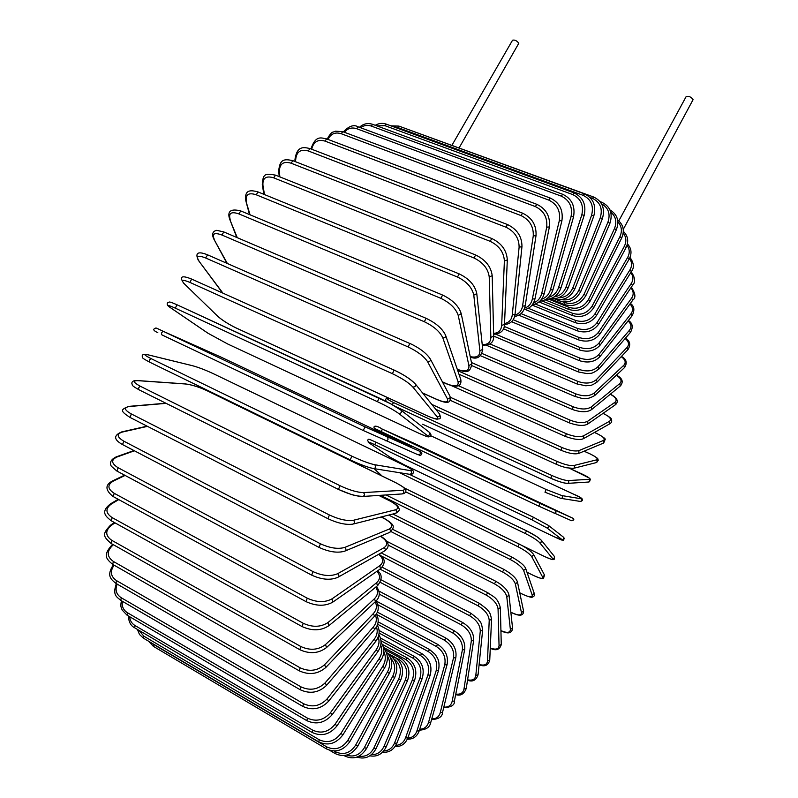 <?xml version="1.0" encoding="UTF-8"?>
<svg xmlns="http://www.w3.org/2000/svg" width="798" height="798" viewBox="0 0 798 798"><rect width="100%" height="100%" fill="white"/><g stroke="black" fill="none" stroke-linecap="round" stroke-linejoin="round"><path stroke-width="1.2" d="M686.011 96.847L686.14 96.608C688.784 95.84 691.088 96.867 693.073 99.67L623.258 229.385M512.416 40.429L512.525 40.239C514.7 39.641 516.795 40.638 518.81 43.252L459.119 147.889M334.143 751.008L335.409 751.756C343.529 755.427 350.292 753.182 355.709 745.023L392.676 676.395C395.908 669.472 395.209 663.328 390.591 657.961M335.409 751.756L335.14 753.551C344.088 757.681 351.629 755.197 357.783 746.11M355.709 745.023L357.783 746.1L394.691 677.532C398.82 667.547 396.835 659.816 388.756 654.35L388.816 654.39M392.676 676.395L394.691 677.532M326.392 748.853L153.416 646.37L153.615 644.445L326.801 746.928L326.462 748.903C335.539 753.073 343.339 750.649 349.863 741.611L389.314 673.462L387.379 672.106C390.421 666.32 390.362 660.834 387.2 655.667M151.81 643.118L153.615 644.445M326.801 746.928C335.07 750.659 342.083 748.454 347.858 740.315L387.379 672.106M347.858 740.315L349.863 741.611M318.701 741.851L143.51 638.21L143.78 636.116L319.2 739.746L318.771 741.891C327.988 746.12 336.028 743.796 342.881 734.898L340.955 733.372L382.821 666.24C385.723 661.233 386.052 656.305 383.808 651.457M139.012 630.37L143.78 636.116M319.2 739.746C327.599 743.537 334.851 741.412 340.955 733.372M382.821 666.24L384.666 667.796C388.646 660.395 388.247 653.801 383.499 647.966M312.118 732.444L134.672 627.807L135.032 625.552L312.706 730.16L312.188 732.484C321.554 736.773 329.803 734.579 336.956 725.921L335.13 724.165L379.08 658.769C381.913 654.29 382.471 649.781 380.736 645.223M129.645 616.714C129.974 620.595 131.77 623.537 135.032 625.552M312.706 730.16C321.255 734.02 328.726 732.015 335.13 724.165M379.08 658.769L380.816 660.545C384.706 654.061 384.776 647.976 381.035 642.31M121.396 600.724C120.199 607.757 121.286 606.759 122.104 609.971L127.052 615.188L127.49 612.764L307.449 718.15L306.841 720.654C316.347 724.983 324.796 722.988 332.197 714.659L330.482 712.674L376.207 649.722C379.06 645.592 379.728 641.353 378.242 637.013M122.393 601.313C121.635 606.29 123.331 610.101 127.49 612.764M307.449 718.15C316.138 722.07 323.808 720.245 330.482 712.674M376.207 649.722L377.843 651.717L332.257 714.579M302.751 706.36L120.757 600.355L121.296 597.782L303.539 703.716L302.831 706.41C312.477 710.779 321.105 709.023 328.696 701.133L327.1 698.898L374.272 639.118C377.195 635.218 377.923 631.158 376.447 626.959M117.176 584.106C114.882 589.872 116.259 594.43 121.296 597.782M303.539 703.716C312.357 707.706 320.217 706.1 327.1 698.898M374.272 639.118L375.768 641.333L328.786 701.013M300.188 689.721L115.929 583.388L116.568 580.655L301.075 686.918L300.277 689.771C310.053 694.19 318.811 692.724 326.542 685.372L325.095 682.898L373.314 627.038C376.377 623.268 377.085 619.318 375.439 615.188M114.114 565.193C109.815 571.368 110.633 576.525 116.568 580.655M301.075 686.918C310.033 690.968 318.033 689.622 325.095 682.898M373.314 627.038L374.671 629.462L326.661 685.223M299.16 670.779L112.668 564.366L113.406 561.483L300.158 667.816L299.25 670.839C309.155 675.298 318.013 674.17 325.813 667.467L324.537 664.754L373.374 613.532C376.646 609.852 377.255 605.951 375.2 601.822M113.416 544.755L112.658 545.383C106.553 551.368 106.802 556.745 113.406 561.483M112.658 545.383L111.6 545.353M300.158 667.816C309.235 671.926 317.355 670.909 324.537 664.754M373.374 613.532L374.561 616.176L325.973 667.288M299.739 649.662L111.072 543.438L111.92 540.416L300.856 646.54L299.839 649.722C309.853 654.22 318.761 653.492 326.562 647.527L325.474 644.585L374.471 598.709C377.983 595.128 378.402 591.268 375.748 587.129M114.952 522.83L111.261 525.443C105.037 530.76 105.256 535.757 111.92 540.416M111.261 525.443L110.174 525.433M300.856 646.54C310.043 650.719 318.252 650.061 325.474 644.585M374.471 598.709L375.479 601.562L326.781 647.318M301.993 626.53L111.231 520.765L112.179 517.623L303.21 623.268L302.093 626.58C312.178 631.128 321.095 630.839 328.836 625.712L327.968 622.54L376.626 582.69C380.397 579.228 380.506 575.418 376.985 571.258M118.762 499.598L111.511 503.927C105.226 508.486 105.446 513.054 112.179 517.623M111.511 503.927L110.393 503.927M303.21 623.268C312.507 627.497 320.756 627.258 327.968 622.54M376.626 582.69L377.424 585.752L329.125 625.482M305.933 601.582L113.176 496.556L114.234 493.314L307.26 598.201L306.043 601.642C316.168 606.221 325.025 606.41 332.636 602.221L332.038 598.839L379.848 565.622C383.898 562.291 383.519 558.51 378.701 554.281M125.116 475.428L113.426 481.024C107.161 484.765 107.431 488.865 114.234 493.314M113.426 481.024L112.319 481.024M307.26 598.201C316.646 602.49 324.896 602.709 332.038 598.839M379.848 565.622L380.397 568.874L333.005 601.971M311.579 575.089L116.947 471.069L118.114 467.728L313.006 571.597L311.689 575.149C321.794 579.747 330.552 580.465 337.953 577.283C339.28 576.276 339.18 575.079 337.654 573.702L384.107 547.657C388.476 544.455 387.249 540.665 380.427 536.256M134.423 450.79L117.057 456.985C110.882 459.828 111.231 463.419 118.114 467.728M117.057 456.985L115.979 456.955M313.006 571.597C322.462 575.947 330.681 576.645 337.654 573.702M384.107 547.657C385.574 548.954 385.663 550.101 384.367 551.079L338.422 577.024M318.891 547.328L122.543 444.576L123.8 441.164L320.407 543.757L319.001 547.388C329.035 551.997 337.624 553.253 344.756 551.159C346.352 550.181 346.372 548.934 344.816 547.408L389.384 528.984C393.723 526.381 391.928 522.86 383.988 518.431L381.125 516.994M147.49 426.361L122.383 432.047C116.368 433.952 116.837 436.995 123.8 441.164M122.383 432.047L121.386 431.987M320.407 543.757C329.923 548.146 338.063 549.363 344.816 547.408M383.988 518.431L384.526 518.71M389.384 528.984C390.89 530.421 390.86 531.608 389.314 532.545L345.325 550.919M130.224 417.404L131.271 413.913L329.414 514.989L327.928 518.69C337.833 523.288 346.182 525.094 352.965 524.116C354.881 523.249 355.04 521.962 353.434 520.266L395.628 509.782C399.688 508.127 397.703 505.144 389.693 500.835L378.781 495.428M166.164 403.359L129.366 406.511C123.59 407.439 124.229 409.913 131.271 413.913M129.366 406.511L128.498 406.411M329.414 514.989C338.98 519.428 346.98 521.184 353.434 520.266M395.628 509.782C397.165 511.388 397.015 512.615 395.17 513.443L353.624 523.947M139.191 389.833L139.012 389.803C138.194 388.387 138.672 387.22 140.448 386.312L339.938 485.673L338.522 489.413C348.098 493.892 355.928 496.196 362.033 496.316M339.938 485.673C349.524 490.142 357.354 492.446 363.449 492.595L402.791 490.281C406.501 489.583 404.317 487.139 396.237 482.97L206.712 390.571C198.772 386.92 191.66 384.726 185.365 383.978L137.954 380.666C132.488 380.606 133.326 382.481 140.448 386.312M137.954 380.666L137.266 380.536M185.365 383.978L184.707 383.848M402.791 490.281C404.347 492.097 404.047 493.314 401.893 493.952L363.21 496.426M363.449 492.595C365.065 494.511 364.756 495.797 362.511 496.466C363.419 496.815 356.616 496.166 351.07 494.411L338.372 489.403M350.063 459.798L149.725 362.192C148.907 360.646 149.406 359.489 151.241 358.701L351.848 456.147L350.262 459.897C359.848 464.406 367.479 467.259 373.155 468.466M351.848 456.147C361.434 460.646 369.065 463.508 374.731 464.735L410.78 470.68C414.112 470.95 411.698 469.064 403.549 465.025L213.395 373.713C205.465 370.023 198.522 367.359 192.567 365.733L148.059 354.831C142.972 353.763 144.029 355.06 151.241 358.701M350.093 459.828L149.725 362.192C139.969 356.945 143.421 358.332 142.204 356.237C142.094 354.402 144.019 353.913 147.969 354.791L192.478 365.693C198.483 367.339 205.475 370.023 213.435 373.723L213.585 373.803M410.78 470.68C412.327 472.725 411.878 473.922 409.434 474.271L373.943 468.626M374.731 464.735C376.337 466.89 375.868 468.147 373.304 468.526C367.539 467.299 359.838 464.416 350.212 459.887M161.874 334.871C161.126 333.235 161.655 332.078 163.45 331.409L365.005 426.82L363.27 430.521L161.874 334.871M365.005 426.82L411.559 447.209L220.916 357.065L163.51 331.429M419.539 451.199L419.698 451.289C420.995 453.464 420.396 454.591 417.903 454.69L363.27 430.521M387.15 437.045L387.329 437.134C388.666 439.419 388.028 440.616 385.424 440.725M170.154 307.469L207.999 333.235L227.53 343.908L418.461 433.055C426.731 436.825 429.643 437.623 427.199 435.469L398.701 413.464C394.032 410.132 386.92 406.202 377.374 401.663L175.321 308.168L176.947 304.746L379.07 397.973M175.321 308.168C167.959 304.866 166.353 304.716 170.513 307.719M400.546 409.863C395.888 406.511 388.786 402.571 379.23 398.042L377.374 401.663M418.581 433.115L227.53 343.908M429.134 432.157L429.364 432.346C430.252 434.471 429.533 435.518 427.199 435.469M400.746 409.973L400.995 410.162C401.903 412.396 401.145 413.494 398.701 413.464M414.751 383.529C410.651 379.18 403.848 374.731 394.352 370.202L191.62 279.071C181.645 275.031 179.031 276.447 183.789 283.32L217.595 316.128C222.253 320.277 228.507 324.257 236.358 328.058L427.499 415.938C435.818 419.558 439.01 419.828 437.065 416.756L412.805 386.99C408.696 382.661 401.883 378.222 392.387 373.683L189.944 282.422L191.62 279.071L394.013 370.053M189.944 282.422C182.503 279.31 180.597 279.709 184.208 283.619M412.805 386.99C415.08 387.14 415.948 386.162 415.389 384.047C411.11 379.409 404.017 374.751 394.142 370.063L392.387 373.683M183.899 283.42L217.595 316.128M427.668 416.047C438.182 420.426 436.905 418.9 438.93 418.87C440.626 418.97 440.815 417.324 439.508 413.953C440.047 415.977 439.229 416.915 437.065 416.756M422.561 392.935L436.975 399.459C445.344 402.94 448.805 402.701 447.379 398.761L427.558 361.654C424.037 356.377 417.554 351.469 408.107 346.931L205.555 257.944L207.6 254.941M410.152 343.629L207.261 254.692C197.844 251.011 194.862 252.876 198.323 260.288L222.911 293.135M205.555 257.944C198.044 255.011 195.809 255.929 198.842 260.707M427.558 361.654C429.683 361.883 430.611 361.025 430.341 359.06C426.681 353.384 419.858 348.167 409.883 343.409L408.107 346.931M437.184 399.638C448.975 404.606 450.92 402.411 450.012 396.287C450.281 398.172 449.404 398.99 447.379 398.761M442.381 381.833L446.77 383.798C455.179 387.13 458.94 386.422 458.032 381.663L442.77 337.734C439.848 331.579 433.703 326.242 424.337 321.724L221.944 235.031L223.799 231.939M426.222 318.362L223.669 231.879L216.677 230.333C212.677 231.24 211.669 234.023 213.635 238.692L227.35 263.49M221.944 235.031C214.373 232.258 211.809 233.654 214.233 239.22M442.77 337.734C444.765 338.023 445.733 337.275 445.673 335.499C442.651 328.856 436.127 323.13 426.112 318.312L424.337 321.724M445.673 335.499L460.795 379.519C461.862 386.451 457.274 387.968 447.02 384.057L446.77 383.798M460.795 379.519C460.855 381.235 459.937 381.953 458.032 381.663M457.284 369.304C465.443 372.247 469.314 371.03 468.905 365.644L458.242 315.499C455.927 308.557 450.132 302.841 440.855 298.342L238.901 213.904L240.767 210.941M442.73 295.11L240.627 210.881C230.871 208.487 227.171 211.121 229.535 218.792L237.285 237.694M238.901 213.904C231.28 211.29 228.368 213.126 230.173 219.39M458.242 315.499L461.204 313.604C458.82 306.083 452.626 299.908 442.621 295.061L440.855 298.342M461.234 313.744L471.728 363.798L468.905 365.644M470.231 356.646C476.775 357.973 479.997 356.038 479.887 350.841L473.793 295.17C472.087 287.539 466.64 281.485 457.463 277.026L256.218 194.782L258.073 191.959M459.319 273.943L257.944 191.909C252.776 190.622 243.959 188.109 245.824 200.757L250.073 214.812M256.218 194.782C248.557 192.318 245.305 194.532 246.482 201.415M473.793 295.17L476.775 293.594C475.01 285.295 469.154 278.731 459.209 273.894L457.463 277.026M476.795 293.754L482.73 349.295L479.887 350.841M482.221 344.536C487.787 344.826 490.66 342.452 490.84 337.404L489.234 276.936C488.117 268.717 483.019 262.392 473.952 257.963L273.684 177.834L275.51 175.161M475.768 255.041L275.39 175.111C265.106 173.296 262.931 173.545 262.283 184.767L262.951 185.445L264.487 194.572M273.684 177.834C265.983 175.51 262.402 178.044 262.951 185.445M489.234 276.936L492.196 275.669C491.049 266.692 485.533 259.809 475.668 255.001L473.952 257.963M492.196 275.829L493.683 336.138L490.84 337.404M493.613 333.414C498.541 333.015 501.224 330.352 501.663 325.434L504.386 260.936C503.837 252.228 499.089 245.684 490.152 241.305L291.09 163.191L292.886 160.677M491.917 238.552L292.766 160.637C284.657 158.942 279.779 158.632 278.731 170.932L279.41 171.61L279.849 176.897M291.09 163.191C283.37 160.977 279.47 163.79 279.41 171.61M504.386 260.936L507.309 259.958C506.75 250.412 501.583 243.27 491.817 238.512L490.152 241.305M507.309 260.108L504.486 324.437L501.663 325.434M504.516 323.549C509.014 322.641 511.598 319.799 512.256 315.011L519.109 247.27C519.099 238.193 514.68 231.48 505.862 227.151L308.247 150.932L310.003 148.588M294.981 159.251L295.689 161.775M308.247 150.932C300.517 148.817 296.317 151.839 295.669 159.989M507.578 224.577L505.862 227.151M504.476 324.616C510.65 323.898 514.171 320.457 515.029 314.272L512.256 315.011M295.001 161.505L294.981 159.331C297.095 145.416 303.839 147.261 309.893 148.538L507.488 224.547C517.134 229.235 521.962 236.577 521.972 246.562L519.109 247.27M514.919 315.07C519.129 313.823 521.663 310.871 522.52 306.203L533.254 235.999C533.742 226.652 529.643 219.839 520.964 215.56L324.995 141.096L326.691 138.912M324.995 141.096C317.843 139.091 313.415 141.805 311.699 149.236M522.61 213.176L520.964 215.56M514.64 316.407C520.296 315.599 523.827 312.028 525.224 305.704L522.52 306.203M310.961 148.947C315.878 134.084 322.103 138.403 326.582 138.872L522.53 213.146C532.057 217.754 536.555 225.226 536.027 235.55L533.254 235.999M524.635 308.148C528.735 306.701 531.308 303.669 532.356 299.041L546.69 227.151C547.637 217.625 543.847 210.762 535.298 206.552L341.155 133.685L342.801 131.68M341.155 133.685C335.19 131.879 330.811 133.785 328.018 139.421M536.884 204.348L535.298 206.552M523.977 309.764C529.752 308.706 533.423 305.045 534.989 298.781L532.356 299.041M327.15 139.091C332.317 130.034 332.567 133.007 335.32 131.191L342.701 131.64L536.795 204.308C546.201 208.847 550.391 216.388 549.373 226.951L546.69 227.151M533.563 302.871C537.722 301.325 540.436 298.223 541.682 293.554L559.318 220.697C560.685 211.101 557.174 204.228 548.765 200.089L356.616 128.687L358.192 126.852M356.616 128.687C351.738 127.111 347.669 128.308 344.387 132.278M550.281 198.064L548.765 200.089M532.396 304.716C538.401 303.689 542.351 299.958 544.236 293.514L541.682 293.554M343.369 131.899C348.896 126.024 353.803 124.328 358.093 126.822L550.201 198.034C559.468 202.493 563.368 210.054 561.912 220.737L559.318 220.697M541.563 299.27C545.992 297.754 548.954 294.572 550.45 289.734L571.049 216.617C572.794 207.031 569.543 200.208 561.273 196.128L371.24 126.044L372.746 124.378M371.24 126.044C367.409 124.737 363.888 125.316 360.646 127.77M562.71 194.283L561.273 196.128M539.757 301.275C546.231 300.487 550.61 296.696 552.904 289.913L550.45 289.734M359.419 127.311C363.369 123.71 367.778 122.722 372.646 124.338L562.63 194.263C571.777 198.632 575.408 206.173 573.533 216.876L571.049 216.617M548.495 297.345C553.393 295.978 556.755 292.716 558.58 287.549L581.822 214.822C583.897 205.335 580.874 198.592 572.755 194.582L384.925 125.665L386.362 124.169M384.925 125.665L376.796 125.875M574.101 192.917L572.755 194.582M545.892 299.31C553.084 299.08 558.101 295.29 560.944 287.938L558.58 287.549M560.944 287.938L584.186 215.32L581.822 214.822M554.141 296.956C559.797 296.008 563.757 292.686 566.041 286.981L591.577 215.241C593.941 205.924 591.128 199.301 583.148 195.36L397.613 127.471L398.97 126.124M397.613 127.471L393.534 126.792M584.415 193.864L583.148 195.36M550.69 298.582C558.819 299.38 564.685 295.709 568.296 287.569L566.041 286.981M568.296 287.569L593.822 215.919L591.577 215.241M558.361 297.844C565.034 297.734 569.832 294.442 572.774 287.968L600.276 217.754C602.879 208.677 600.256 202.203 592.415 198.333L590.001 197.455M593.602 197.006L592.415 198.333M554.211 298.741C563.328 301.235 570.231 297.903 574.929 288.746L572.774 287.968M574.929 288.746L602.41 218.602L600.276 217.754M561.243 299.599C569.024 300.966 574.869 297.913 578.769 290.452L607.906 222.243C610.64 214.014 608.515 207.859 601.542 203.789M601.642 202.203L600.884 202.732M578.769 290.452L580.814 291.41C575.807 300.427 568.745 303.599 559.607 300.936L559.478 299.699M580.814 291.39L609.921 223.28L607.906 222.243M562.77 301.814L564.735 302.602C572.984 304.966 579.408 302.213 583.996 294.362L614.45 228.597C617.073 221.914 615.837 216.408 610.729 212.078M583.996 294.362L585.922 295.489C580.764 304.188 573.652 307.21 564.585 304.557L564.735 302.602M585.941 295.459L616.345 229.794L614.45 228.597M548.575 299.11L569.064 307.38C577.253 309.744 583.717 307.16 588.435 299.619L619.916 236.677C622.39 231.091 621.712 226.183 617.881 221.964M588.435 299.619L590.261 300.906C584.984 309.235 577.842 312.078 568.844 309.434L569.064 307.38M590.281 300.856L621.692 238.023L619.916 236.677M541.992 300.906L572.655 313.335C580.794 315.719 587.278 313.315 592.096 306.133L624.305 246.343C626.669 241.505 626.31 237.086 623.228 233.096M623.368 231.37C628.066 235.969 628.934 241.455 625.961 247.829L624.305 246.343M572.655 313.335L572.375 315.489C581.313 318.123 588.455 315.489 593.802 307.579L592.096 306.133M535.259 304.008L575.528 320.397C583.597 322.801 590.081 320.616 594.969 313.833L627.637 257.455C629.951 253.116 629.752 249.066 627.048 245.285M594.969 313.833L596.555 315.419C591.168 322.871 584.046 325.285 575.178 322.631L575.528 320.397M596.605 315.34L629.173 259.081L627.637 257.455M528.326 308.287L577.662 328.487C585.672 330.921 592.146 328.966 597.064 322.621L629.941 269.894C632.235 265.884 632.096 262.083 629.502 258.482M597.064 322.621L598.54 324.347C593.143 331.31 586.051 333.464 577.243 330.801L577.662 328.487M598.6 324.247L631.358 271.639L629.941 269.894M521.044 313.604L579.079 337.514C587.029 339.988 593.463 338.282 598.39 332.397L631.238 283.529C633.562 279.739 633.393 276.118 630.729 272.647M598.39 332.397L599.747 334.252C594.39 340.706 587.338 342.591 578.59 339.898L579.079 337.514M599.817 334.133L632.525 285.385L631.238 283.529M513.174 319.749L579.777 347.399C587.667 349.923 594.061 348.487 598.959 343.09L631.557 298.223C633.911 294.652 633.682 291.19 630.879 287.849M598.959 343.09L600.186 345.065C594.899 350.98 587.907 352.576 579.228 349.853L579.777 347.399M600.286 344.926L632.734 300.188L631.557 298.223M504.236 326.442L579.787 358.063C587.607 360.636 593.941 359.479 598.799 354.591L630.939 313.853C633.323 310.492 633.004 307.2 629.981 303.978M598.799 354.591L599.897 356.686C594.69 362.033 587.787 363.329 579.168 360.576L579.787 358.063M600.016 356.536L631.986 315.928L630.939 313.853M495.648 334.163L579.119 369.414C586.869 372.048 593.133 371.18 597.911 366.811L629.413 330.312C631.817 327.17 631.368 324.028 628.076 320.896M597.911 366.811L598.879 369.025C590.68 375.08 590.839 372.736 587.109 373.624L578.43 371.978L579.119 369.414M599.029 368.856L630.34 332.487L629.413 330.312M489.852 343.888L577.782 381.374C585.473 384.067 591.657 383.499 596.335 379.678L627.029 347.489C629.442 344.546 628.824 341.554 625.163 338.502M596.335 379.678L597.163 382.003C589.393 387.19 589.752 385.035 585.862 385.793L577.034 383.978L577.782 381.374M597.343 381.813L627.817 349.753L627.029 347.489M482.172 353.544L575.807 393.863C583.438 396.616 589.532 396.357 594.081 393.095L623.807 365.265C626.24 362.541 625.383 359.679 621.233 356.676M594.081 393.095L594.769 395.519C584.615 401.234 581.951 397.923 574.999 396.496L575.807 393.863M594.989 395.309L624.455 367.629L623.807 365.265M471.458 362.521L573.213 406.8C580.784 409.623 586.779 409.683 591.188 406.98L619.787 383.559C622.231 381.045 621.073 378.292 616.285 375.299M591.188 406.98L591.717 409.504C587.348 412.466 580.894 412.456 572.346 409.464L573.213 406.8M591.976 409.284L620.285 386.013L619.787 383.559M457.773 370.721L570.031 420.107C577.543 423 583.428 423.379 587.677 421.244L615.019 402.252C617.462 399.948 615.866 397.284 610.251 394.262M569.343 422.721L570.031 420.107M569.104 422.79C577.882 425.863 584.186 426.222 588.016 423.868L587.677 421.244M588.345 423.638L615.338 404.795L615.019 402.252M458.521 385.763L566.281 433.703C573.742 436.676 579.508 437.384 583.577 435.818L609.522 421.264C611.906 419.229 609.842 416.656 603.318 413.534L603.009 413.404M565.483 436.366L566.281 433.703M565.293 436.406C574.301 439.598 580.435 440.306 583.707 438.531L583.577 435.818M584.096 438.301L609.642 423.888L609.522 421.264M450.471 397.344L561.991 447.518C569.393 450.571 575.039 451.598 578.909 450.611L603.348 440.506C605.552 439 603.408 436.696 596.914 433.603L594.4 432.486M561.094 450.212L561.991 447.518M560.954 450.232C568.775 453.434 574.72 454.491 578.799 453.394L578.909 450.611M579.268 453.204L603.238 443.189L603.348 440.506M431.808 404.406L557.184 461.473C564.545 464.606 570.051 465.972 573.722 465.553L596.525 459.887C598.54 458.91 596.315 456.875 589.842 453.803L584.046 451.199M556.196 464.187L557.184 461.473M556.106 464.187C559.747 465.643 559.288 465.833 566.43 467.758L573.333 468.376C574.839 467.718 574.969 466.77 573.722 465.553M573.852 468.246L596.395 462.571L597.383 461.184L596.525 459.887M388.257 398.092L388.816 398.182C386.013 398.232 387.579 399.688 393.524 402.561L551.897 475.498C559.208 478.72 564.585 480.406 568.026 480.576L589.084 479.339C590.899 478.87 588.575 477.114 582.111 474.042L569.632 468.356M550.69 478.152L395.369 406.471M566.949 483.279C563.508 483.129 558.131 481.443 550.82 478.211L551.897 475.498M392.237 404.666L393.524 402.561M550.77 478.211C556.396 481.094 566.789 483.907 567.318 483.389C569.054 482.9 569.283 481.952 568.026 480.576M567.857 483.359L588.405 482.042C590.081 481.563 590.311 480.665 589.084 479.339M430.73 435.738L546.161 489.513L561.862 495.588L581.074 498.75C582.67 498.81 580.236 497.314 573.782 494.261L422.731 424.277M422.651 424.237L573.782 494.261M573.842 494.281L573.792 494.261C587.438 499.738 581.183 501.074 580.715 501.453M383.718 416.835L386.93 418.342M560.695 498.281L544.984 492.226L546.161 489.513M544.984 492.226L560.814 498.331C562.77 498.072 563.119 497.164 561.862 495.588M561.303 498.411L580.076 501.393C581.961 501.144 582.291 500.266 581.074 498.75M414.192 443.359L382.372 429.154L539.997 503.458L572.515 518.072L414.192 443.359M572.515 518.072L572.645 518.141C573.672 519.767 573.233 520.605 571.338 520.645L538.76 506.151L375.778 428.995M381.185 431.698L382.372 429.154M538.76 506.151L539.997 503.458L382.352 429.144C372.726 422.85 372.756 428.396 375.698 428.955M554.021 513.204C555.987 513.154 556.445 512.286 555.388 510.6L555.258 510.521M389.793 457.025L403.838 464.596L389.863 457.064L368.935 442.82C366.841 441.264 368.776 441.893 374.761 444.686L532.136 519.907L546.939 527.947L562.211 539.747C563.338 540.815 560.675 539.827 554.201 536.775L403.828 464.596L554.201 536.775L563.617 540.256L563.607 537.283M389.863 457.064L368.866 442.78M374.761 444.686L375.978 442.162L533.393 517.234L548.246 525.313M368.935 442.82L367.449 440.087C369.624 439.459 366.053 437.793 375.978 442.162L533.403 517.234L548.396 525.393M532.136 519.907L533.403 517.234M546.939 527.947C548.775 528.027 549.323 527.229 548.585 525.543L563.787 537.423C564.505 539.049 563.986 539.827 562.211 539.747M374.282 468.685L382.052 476.007M380.417 474.65L374.192 468.665M522.381 545.712L544.206 556.356C550.69 559.418 553.493 560.156 552.625 558.57L539.498 542.47C537.094 540.037 532.316 537.034 525.164 533.443L526.54 530.84C533.692 534.421 538.47 537.433 540.864 539.867M409.204 474.231L526.421 530.78M544.206 556.356L544.306 556.405C555.288 561.194 552.495 559.328 554.351 559.179L554.41 556.465L541.353 540.276L541.263 542.061L539.498 542.47M525.164 533.443L399.519 472.695M552.625 558.57L554.331 558.191L554.41 556.465M404.387 488.067L519.119 544.046M526.979 572.216L533.902 575.657M533.752 575.577C540.266 578.64 543.219 579.129 542.6 577.044L531.717 556.665C529.613 553.692 524.994 550.351 517.862 546.67L405.743 491.847M517.862 546.67L519.299 544.126M531.717 556.665L533.742 554.71C531.578 551.478 526.73 547.927 519.199 544.046L404.317 487.987M542.6 577.044L544.545 575.149L533.742 554.71M519.727 592.754L523.079 594.45M522.87 594.34C529.423 597.413 532.525 597.652 532.196 595.069L523.648 570.49C521.842 566.959 517.393 563.308 510.291 559.518L380.447 495.329M510.291 559.518L511.777 557.064M523.648 570.49L525.782 568.735C524.655 565.563 519.947 561.622 511.658 556.934L386.052 494.969M532.196 595.069L534.241 593.383L525.782 568.735M510.85 612.176L511.877 612.704M511.618 612.575C518.211 615.657 521.483 615.657 521.433 612.575L515.328 583.847C513.832 579.777 509.543 575.807 502.461 571.927L388.706 515.079M502.461 571.927L503.997 569.563M515.328 583.847L517.533 582.301C516.476 578.321 511.917 574.021 503.867 569.383L392.865 514.022M521.433 612.575L523.568 611.078L517.553 582.42M500.925 630.62C507.059 633.243 510.211 632.854 510.371 629.472L506.78 596.665C505.613 592.076 501.503 587.797 494.431 583.817L391.06 531.618M494.431 583.817L495.907 581.343M506.78 596.665L509.044 595.308C508.127 590.57 503.728 585.902 495.867 581.323L392.865 529.413M510.371 629.472L512.555 628.146L509.054 595.448M490.281 648.046C495.797 650.001 498.72 649.203 499.049 645.662L498.062 608.874C497.234 603.777 493.294 599.198 486.241 595.118L388.197 545.104M486.241 595.118L487.738 592.695M498.062 608.874L500.366 607.687C497.373 596.904 493.354 597.014 487.688 592.675L386.811 541.313M499.049 645.662L501.264 644.505L500.366 607.847M479.119 664.455C484.216 665.871 487.009 664.744 487.498 661.063L489.214 620.385C488.725 614.799 484.965 609.921 477.922 605.752L381.304 555.987M477.922 605.752L479.438 603.388M489.214 620.385L491.538 619.378C489.892 610.52 488.635 612.126 486.561 608.804L479.399 603.368L381.185 552.874M487.498 661.063L489.753 660.056L491.528 619.537M467.588 679.816C472.386 680.794 475.119 679.377 475.798 675.557L480.286 631.138C480.147 625.083 476.566 619.916 469.523 615.647L380.028 569.124M469.523 615.647L471.059 613.353M480.286 631.138L482.62 630.29C481.354 620.475 479.798 622.071 477.942 618.789L471.01 613.323L382.252 567.278M475.798 675.557L478.072 674.709L482.61 630.44M455.788 694.061C460.396 694.679 463.129 693.013 463.977 689.063L471.319 641.033C471.538 634.53 468.137 629.093 461.104 624.734L380.267 582.35M461.104 624.734L462.65 622.51M471.319 641.033L473.663 640.355C473.992 633.253 470.311 627.298 462.601 622.48L381.095 579.827M463.977 689.063L466.271 688.365L473.643 640.495M443.818 707.108C448.316 707.427 451.079 705.552 452.117 701.472L462.371 650.011C462.96 643.078 459.738 637.383 452.695 632.934L379.19 594.081M452.695 632.934L454.252 630.789M462.371 650.011L464.715 649.492C465.424 641.911 461.912 635.667 454.202 630.759L378.831 590.999M452.117 701.472L454.411 700.923L464.685 649.622M431.768 718.868C436.207 718.938 439.04 716.873 440.267 712.664L453.503 657.971C454.451 650.649 451.409 644.714 444.366 640.176L377.793 604.724M444.366 640.176L445.922 638.111M453.503 657.971L455.838 657.612C456.925 649.582 453.603 643.068 445.873 638.081L376.077 600.984C379.319 606.67 378.88 611.667 374.731 615.996M440.267 712.664L442.571 712.265L455.808 657.742M419.718 729.242C424.167 729.103 427.09 726.868 428.506 722.529L444.755 664.844C446.082 657.163 443.219 651.008 436.167 646.38L376.596 614.45M436.167 646.38L437.713 644.405M444.755 664.844L447.079 664.664C448.546 656.205 445.414 649.442 437.663 644.385L377.304 612.086M428.506 722.529L430.8 722.3L447.05 664.774M407.758 738.13C412.247 737.821 415.299 735.427 416.905 730.958L436.207 670.549C437.903 662.549 435.209 656.195 428.147 651.487L377.624 624.245M428.147 651.487L429.693 649.612M436.207 670.549L438.511 670.539C439.399 665.442 439.09 661.362 437.583 658.3L435.299 654.47L429.643 649.582L378.122 621.851M416.905 730.958L419.189 730.888L438.471 670.639M395.798 745.402C400.446 745.033 403.698 742.509 405.554 737.841L427.918 675.018C429.972 666.739 427.459 660.205 420.376 655.427L379.11 633.063M420.376 655.427L421.913 653.652M427.918 675.018L430.182 675.188C432.436 666.011 429.663 658.819 421.853 653.622L379.05 630.47M405.554 737.841L407.828 737.941L430.152 675.268M383.718 750.978C388.746 750.699 392.347 748.055 394.531 743.048L419.938 678.17C422.361 669.662 420.017 662.978 412.915 658.141L380.955 640.744M412.915 658.141L414.431 656.475M419.938 678.17L422.182 678.519C424.815 669.053 422.212 661.692 414.371 656.445L380.387 637.971M394.531 743.048L396.776 743.337L422.152 678.589M371.499 754.659C377.135 754.748 381.274 752.025 383.928 746.479L412.357 679.946C415.13 671.258 412.955 664.455 405.833 659.557L383.339 647.278M405.833 659.557L407.309 658.001M412.357 679.946L414.551 680.485C417.583 670.789 415.15 663.278 407.249 657.971L382.252 644.335M383.928 746.479L386.152 746.948L414.531 680.534M359.07 756.195C365.564 757.073 370.491 754.349 373.863 748.015L405.244 680.275C408.357 671.467 406.332 664.584 399.18 659.627L395.259 657.482M399.18 659.627L400.626 658.19M405.244 680.275L407.389 681.003C410.79 671.138 408.516 663.527 400.566 658.16L384.706 649.492M373.863 748.015L376.038 748.684L407.369 681.043M344.507 755.507L344.686 755.935C353.494 759.995 360.786 757.511 366.541 748.464M346.531 755.127C354.033 757.482 359.998 754.958 364.417 747.566L398.651 679.098C402.012 670.679 400.377 663.886 393.763 658.739M393.195 658.021L394.441 657.003M398.651 679.098L400.736 680.036C404.516 670.071 402.392 662.38 394.382 656.963L387.569 653.233M364.417 747.566L366.551 748.434L400.736 680.056M329.664 750.31L335.07 753.512M153.336 646.32L148.508 641.163M386.013 651.786C392.307 657.632 393.414 664.844 389.324 673.432M143.421 638.151L139.5 634.49L137.406 629.423M342.901 734.868L384.666 667.796M134.583 627.757C130.722 625.782 128.668 621.861 128.438 615.996M336.995 725.861L380.816 660.545M127.052 615.188L306.761 720.614M378.89 634.719C382.033 640.136 381.703 645.762 377.903 651.617M120.648 600.295C117.126 596.944 112.179 595.777 116.328 583.617M377.274 625.243C380.167 630.35 379.698 635.677 375.868 641.213M115.82 583.328C110.942 579.228 106.194 575.807 113.386 564.785M376.317 613.961C379.23 619.288 378.731 624.405 374.801 629.313M112.548 564.306C106.044 558.7 102.872 555.328 111.74 545.234L112.767 544.396M110.952 543.368C103.102 536.266 101.954 534.361 110.353 525.313L114.333 522.49M376.447 586.55C380.417 592.066 380.167 597.004 375.698 601.353M111.102 520.695C106.673 516.964 99.491 512.296 110.613 503.797L118.184 499.289M377.544 570.859C382.302 574.201 382.352 579.079 377.713 585.513M113.047 496.486C105.087 490.072 104.937 484.875 112.598 480.895L124.588 475.159M379.12 554.041C381.843 557.074 388.097 559.907 380.756 568.615M116.807 471L111.271 466.172C109.366 462.501 111.042 459.389 116.308 456.835L133.964 450.551M380.726 536.126C389.015 541.563 390.382 546.46 384.826 550.82M122.403 444.496C113.625 439.588 113.406 435.389 121.755 431.898L147.111 426.172M389.873 532.306C394.86 526.929 395.399 525.184 384.277 518.401L381.354 516.934M327.808 518.63L129.914 417.374C120.159 410.91 120.229 409.703 128.897 406.372L165.874 403.219M395.838 513.264C399 511.199 400.037 509.603 398.95 508.486C397.673 506.8 399.908 506.54 389.893 500.835L378.95 495.418M338.252 489.344L139.012 389.803C130.174 384.726 132.927 385.544 131.8 383.289C131.989 381.205 133.944 380.297 137.675 380.566L185.086 383.878C191.54 384.656 198.792 386.89 206.852 390.601L396.347 482.98C408.676 490.012 403.938 488.256 405.853 490.451C406.122 492.166 405.045 493.314 402.621 493.892M410.122 474.361C412.327 474.461 413.444 473.573 413.474 471.688C413.583 470.551 410.282 468.336 403.579 465.035L213.435 373.723M418.711 454.84C420.835 456.745 423.997 452.705 419.698 451.289L364.955 426.8L163.45 331.409C152.568 326.262 157.316 328.357 154.652 328.527C152.827 329.544 153.894 330.921 157.824 332.646M418.571 433.115C431.648 438.75 427.11 436.406 429.992 436.496C431.429 435.439 431.219 434.052 429.364 432.346L400.995 410.162L390.362 403.638L176.947 304.746C167.879 300.806 169.984 302.153 167.76 302.671C166.493 304.138 167.311 305.754 170.233 307.539M207.729 333.075L170.423 307.669M207.909 333.195L227.55 343.918M217.295 315.928C222.113 320.227 228.497 324.287 236.447 328.138M427.568 415.997L236.567 328.187M415.389 384.047L439.508 413.953M222.612 293.006L198.323 260.288M437.095 399.599L422.661 393.065M430.341 359.06L450.012 396.287M226.961 263.32L213.635 238.692M446.93 384.018L442.481 382.033M236.816 237.495L229.535 218.792M457.384 369.594C462.96 370.831 469.962 375.728 471.758 363.938M249.525 214.592L245.824 200.757M470.321 357.075C476.965 359.758 481.104 357.215 482.75 349.454M263.899 194.333L262.283 184.767M482.281 345.145C490.032 345.474 493.832 342.532 493.683 336.307M279.21 176.637L278.731 170.932M493.633 334.242C500.725 333.754 504.336 330.532 504.476 324.587M521.952 246.702L515.029 314.272M536.017 235.669L525.224 305.704M549.363 227.041L534.989 298.781M561.892 220.807L544.236 293.514M573.523 216.926L552.904 289.913M584.196 215.29C586.43 204.667 583.039 197.196 574.031 192.897L386.272 124.139C382.501 122.832 378.821 123.221 375.23 125.296M593.832 215.909C596.395 205.435 593.233 198.084 584.345 193.844L398.88 126.094L390.95 125.845M602.42 218.602C605.253 208.368 602.3 201.166 593.532 196.976L408.327 129.535M600.056 201.615L601.582 202.173C610.231 206.313 613.014 213.345 609.921 223.28M559.538 300.916L554.171 298.751M564.525 304.537L550.171 298.741M616.345 229.794C619.517 220.996 617.383 214.373 609.941 209.914M568.784 309.415L545.004 299.799M621.692 238.023C624.764 230.642 623.408 224.617 617.622 219.959M451.957 145.276L512.525 40.239M618.799 220.896L686.14 96.608M625.961 247.829L593.842 307.509M572.316 315.469L538.979 301.933M575.119 322.611L532.116 305.075M629.223 258.991C632.076 253.335 631.477 248.308 627.428 243.909M577.193 330.781L525.293 309.494M631.358 271.639C634.41 267.769 633.961 263.031 630.001 257.415M578.54 339.878L518.71 315.17M632.615 285.265C635.677 282.193 635.218 277.714 631.238 271.829M579.178 349.833L511.538 321.694M632.834 300.048C635.996 297.774 635.497 293.474 631.328 287.18M579.119 360.546L503.448 328.806M632.116 315.769C634.909 310.173 634.33 306.063 630.37 303.44M578.38 371.958L493.683 336.098M630.49 332.317C633.343 327.12 632.644 323.18 628.405 320.477M576.984 383.958L486.231 345.175M627.996 349.564C630.899 344.696 630.041 340.906 625.433 338.192M574.949 396.476L480.586 355.748M624.674 367.429C627.457 362.631 626.38 358.97 621.452 356.447M572.296 409.444L471.927 365.664M620.545 385.793C623.677 381.733 622.31 378.182 616.455 375.15M569.064 422.77L458.98 374.232M615.657 404.566C618.939 401.264 617.183 397.793 610.37 394.152M603.098 413.334L603.478 413.504C609.363 416.736 611.976 418.711 611.298 419.419C612.136 421.085 611.717 422.501 610.031 423.658M565.253 436.386L451.558 385.693M594.46 432.456L597.034 433.583C603.328 436.995 606.021 438.99 605.103 439.578L603.707 442.99M560.914 450.212L450.341 400.347M584.086 451.189L589.922 453.793C600.196 459.169 597.273 458.83 598.3 460.137L596.695 462.461M556.056 464.167L435.738 409.274M569.682 468.366L589.393 478.112L590.52 479.399L589.014 481.982M386.272 401.474C385.145 399.13 385.913 398.012 388.586 398.112L388.666 398.112M550.73 478.192L395.509 406.551M539.987 503.458L572.645 518.141C574.43 519.209 574.161 520.077 571.827 520.765M381.953 475.957L380.167 474.491M522.54 545.802L544.236 556.386M541.353 540.276L536.954 536.705L526.461 530.79L409.244 474.241M526.989 572.256L533.792 575.627M544.545 575.149L543.438 578.39C543.677 579.408 540.475 578.49 533.832 575.647M519.737 592.824L522.929 594.43M534.241 593.383C534.77 595.488 534.141 596.695 532.346 597.004C532.306 597.882 529.184 597.034 522.969 594.45M510.86 612.275L511.688 612.704M523.588 611.198C523.498 615.936 519.548 616.445 511.727 612.724M512.575 628.295C511.957 633.413 508.077 634.24 500.935 630.769M501.274 644.664C499.608 649.871 495.947 651.068 490.271 648.265M489.743 660.215C488.216 665.522 484.665 667.038 479.089 664.754M478.052 674.869C476.077 680.405 472.566 682.18 467.528 680.205M466.241 688.514C463.957 694.23 460.446 696.245 455.688 694.559M454.381 701.063C454.93 705.003 451.349 707.228 443.668 707.736M442.531 712.395C442.421 716.714 438.76 719.128 431.548 719.636M430.8 722.3C429.932 727.168 426.142 729.791 419.429 730.16M419.159 730.998C416.995 736.634 413.045 739.367 407.319 739.187M407.788 738.04C405.284 743.985 401.035 746.838 395.04 746.599M396.776 743.337C393.813 749.811 389.075 752.773 382.571 752.225M386.152 746.948C382.511 754.12 377.085 757.083 369.863 755.846M376.018 748.733C371.399 756.823 365.045 759.616 356.965 757.112M344.028 755.556L344.616 755.896"/></g></svg>
